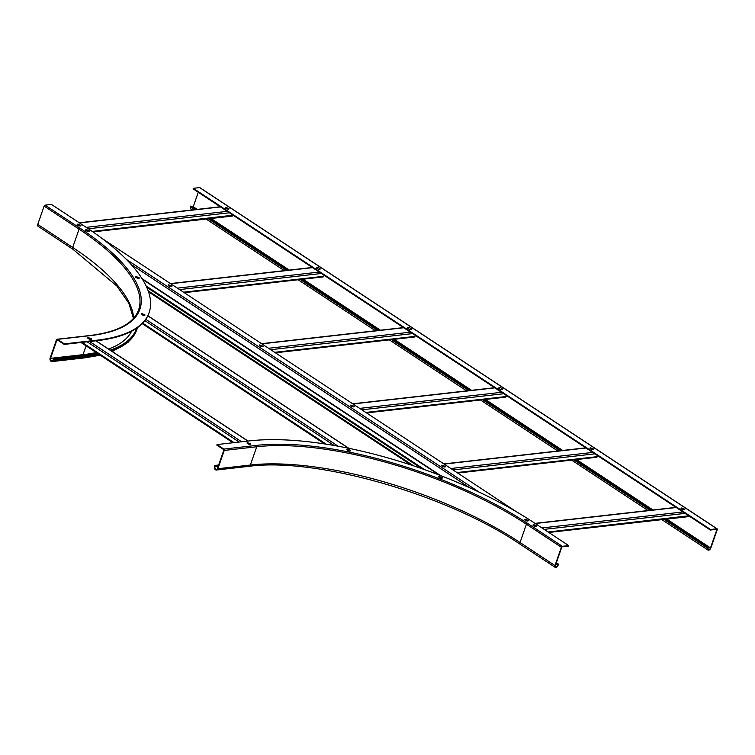 <?xml version="1.0" encoding="UTF-8"?>
<svg xmlns="http://www.w3.org/2000/svg" width="755" height="755" viewBox="0 0 755 755"><rect width="100%" height="100%" fill="white"/><g stroke="black" fill="none" stroke-linecap="round" stroke-linejoin="round"><path stroke-width="1.13" d="M192.336 209.937L190.741 208.89A2.407 1.321 -56.6 0 1 190.515 207.059L190.883 205.992L196.196 209.503M198.282 192.27L193.242 206.747A1.803 0.991 -56.6 0 1 193.072 207.134M193.289 188.325L710.54 529.5L716.91 528.783A1 0.557 -56.6 0 1 717.25 529.595L710.88 547.875A2.407 1.321 -56.6 0 1 708.001 550.065A2.407 1.321 -56.6 0 1 707.765 548.234L708.133 547.167L708.152 548.187A1.803 0.991 -56.6 0 0 708.332 549.565A1.803 0.991 -56.6 0 0 710.493 547.922L716.986 529.283L710.361 530.029L193.11 188.863L193.289 188.325L199.66 187.608A1 0.557 -56.6 0 1 200.047 187.863M210.013 218.61L288.231 270.205M302.047 279.312L379.378 330.322M393.195 339.439L470.525 390.448M484.342 399.555L561.673 450.565M575.489 459.682L651.942 510.106M665.759 519.213L708.133 547.167M190.883 205.992L196.593 209.456M210.409 218.572L288.618 270.158M302.434 279.274L379.765 330.284M393.582 339.391L470.922 390.401M484.729 399.508L562.069 450.518M575.886 459.635L652.329 510.059M666.146 519.176L708.52 547.12M710.54 529.5L710.361 530.029M561.88 546.875L568.506 546.12L568.694 545.591L562.333 546.318A1 0.557 123.4 0 0 561.371 547.271L555 565.561A2.407 1.321 123.4 0 0 555.236 567.392A2.407 1.321 123.4 0 0 558.124 565.212L558.492 564.145L557.728 565.25A1.803 0.991 -56.6 0 1 555.567 566.892A1.803 0.991 -56.6 0 1 555.397 565.514L561.88 546.875M223.952 449.801L216.827 445.101L217.006 444.563L223.857 449.083A1 0.764 83.5 0 1 224.244 450.433L217.884 468.723A2.407 1.821 83.5 0 1 216.477 470.006A2.407 1.821 83.5 0 1 214.741 468.949A2.407 1.821 83.5 0 1 214.524 466.505L214.892 465.439L214.948 466.779A1.803 1.368 -96.5 0 0 217.459 468.44L223.952 449.801M218.535 465.354L215.317 465.722M218.657 465.014L214.892 465.439M568.694 545.591L533.747 522.535A211.428 73.763 19.2 0 0 249.48 440.882L217.006 444.563M558.105 564.183L556.275 562.985M558.492 564.145L556.36 562.739M37.75 224.386A2.407 1.321 123.4 0 0 37.986 226.217L72.933 249.273A2.407 1.321 123.4 0 1 72.697 247.442L37.75 224.386L44.12 206.106A1 0.557 123.4 0 1 45.073 205.143L51.444 204.416L86.391 227.472A211.428 73.763 19.2 0 1 149.15 312.532A211.428 73.763 19.2 0 1 96.829 340.194L64.345 343.874L57.503 339.354A1 0.764 -96.5 0 0 56.493 339.778L50.123 358.068A2.407 1.821 -96.5 0 0 50.34 360.512A2.407 1.821 -96.5 0 0 52.076 361.57A2.407 1.821 -96.5 0 0 53.482 360.286L53.426 358.936L53.058 360.003A1.803 1.368 83.5 0 1 50.547 358.342L57.031 339.703L64.166 344.403L96.64 340.722A211.428 73.763 19.2 0 0 148.962 313.07L149.15 312.532M53.426 358.936L85.9 355.256A204.813 71.451 19.2 0 0 97.593 353.453M110.192 350.131A204.813 71.451 19.2 0 0 136.589 328.463A204.813 71.451 19.2 0 0 136.683 328.189M53.85 359.22L86.325 355.53A205.417 71.659 19.2 0 0 98.008 353.736M110.617 350.414A205.417 71.659 19.2 0 0 137.155 328.661A205.417 71.659 19.2 0 0 137.495 327.613M64.166 344.403L64.345 343.874M146.696 287.211L421.79 468.657M146.111 285.956L424.631 469.657M142.044 278.652L440.646 475.603M101.916 238.363L516.533 511.843M688.768 515.797L548.092 532.001M548.819 532.483L687.975 516.694A1.208 0.915 -96.5 0 0 688.683 516.052M233.031 215.194L92.233 231.417M92.931 231.898L232.238 216.09A1.208 0.915 -96.5 0 0 232.936 215.449M250.443 444.431A1.991 0.698 19.2 0 0 250.698 443.798L247.404 442.647A1.991 0.698 19.2 0 0 247.819 443.789A1.991 0.698 19.2 0 0 250.443 444.431M90.694 339.344A1.991 0.698 19.2 0 0 91.327 338.684L88.033 337.532A1.991 0.698 19.2 0 0 88.241 338.542A1.991 0.698 19.2 0 0 90.694 339.344M324.178 275.311L323.838 276.283L183.531 292.194M184.258 292.676L323.131 276.925A1.208 0.915 -96.5 0 0 323.838 276.283M415.325 335.428L414.986 336.4L274.678 352.321M275.405 352.802L414.287 337.041A1.208 0.915 -96.5 0 0 414.986 336.4M506.473 395.554L506.133 396.526L365.826 412.438M366.552 412.919L505.435 397.168A1.208 0.915 -96.5 0 0 506.133 396.526M597.62 455.671L597.28 456.643L456.973 472.555M457.7 473.036L596.582 457.285A1.208 0.915 -96.5 0 0 597.28 456.643M228.425 209.182A1.991 0.698 19.2 0 0 228.925 208.522L225.622 207.37A1.991 0.698 19.2 0 0 225.896 208.418A1.991 0.698 19.2 0 0 228.425 209.182M80.002 225.971A1.991 0.698 19.2 0 0 80.842 225.32L77.538 224.169A1.991 0.698 19.2 0 0 77.671 225.122A1.991 0.698 19.2 0 0 80.002 225.971M78.152 224.141A1.991 0.698 19.2 0 0 77.538 224.169M85.664 229.916L85.645 229.954A1.925 0.67 19.2 0 0 85.645 229.954A1.925 0.67 19.2 0 0 87.967 231.417A1.925 0.67 19.2 0 0 89.288 231.228A1.925 0.67 19.2 0 0 89.288 231.2L89.298 231.181A1.925 0.67 19.2 0 0 89.166 230.775L86.023 229.68A1.925 0.67 19.2 0 0 85.664 229.916A1.925 0.67 19.2 0 0 87.976 231.379A1.925 0.67 19.2 0 0 89.298 231.181M86.985 229.718A1.925 0.67 19.2 0 0 86.023 229.68M318.317 269.11A1.991 0.698 19.2 0 0 320.073 268.638L318.459 267.544L316.77 267.496A1.991 0.698 19.2 0 0 316.628 268.204A1.991 0.698 19.2 0 0 318.317 269.11M168.148 285.135A1.991 0.698 19.2 0 0 170.035 286.438A1.991 0.698 19.2 0 0 171.932 286.287A1.991 0.698 19.2 0 0 171.8 285.975L168.507 284.824A1.991 0.698 19.2 0 0 168.148 285.135M259.295 345.252A1.991 0.698 19.2 0 0 261.183 346.554A1.991 0.698 19.2 0 0 263.08 346.403A1.991 0.698 19.2 0 0 262.948 346.092L259.654 344.941A1.991 0.698 19.2 0 0 259.295 345.252M350.443 405.378A1.991 0.698 19.2 0 0 352.33 406.681A1.991 0.698 19.2 0 0 354.227 406.53A1.991 0.698 19.2 0 0 354.095 406.209L350.801 405.067A1.991 0.698 19.2 0 0 350.443 405.378M441.599 465.495A1.991 0.698 19.2 0 0 443.478 466.798A1.991 0.698 19.2 0 0 445.384 466.647A1.991 0.698 19.2 0 0 445.242 466.335L441.949 465.184A1.991 0.698 19.2 0 0 441.599 465.495M409.465 329.227A1.991 0.698 19.2 0 0 411.22 328.765L409.606 327.661L407.926 327.613A1.991 0.698 19.2 0 0 407.775 328.331A1.991 0.698 19.2 0 0 409.465 329.227M500.612 389.353A1.991 0.698 19.2 0 0 502.368 388.882L500.754 387.787L499.074 387.73A1.991 0.698 19.2 0 0 498.932 388.447A1.991 0.698 19.2 0 0 500.612 389.353M589.957 448.064L589.938 448.111A1.925 0.67 19.2 0 0 589.938 448.111A1.925 0.67 19.2 0 0 591.76 449.452A1.925 0.67 19.2 0 0 593.581 449.376A1.925 0.67 19.2 0 0 593.581 449.357L593.59 449.329A1.925 0.67 19.2 0 0 593.458 448.923L590.316 447.828A1.925 0.67 19.2 0 0 589.957 448.064A1.925 0.67 19.2 0 0 591.778 449.404A1.925 0.67 19.2 0 0 593.59 449.329M684.408 509.757A1.991 0.698 19.2 0 0 684.662 509.125L681.369 507.973A1.991 0.698 19.2 0 0 681.369 507.973A1.991 0.698 19.2 0 0 681.784 509.106A1.991 0.698 19.2 0 0 684.408 509.757M533.011 525.008A1.925 0.67 19.2 0 0 533.002 525.027A1.925 0.67 19.2 0 0 534.313 526.188A1.925 0.67 19.2 0 0 536.484 526.462A1.925 0.67 19.2 0 0 536.635 526.292A1.925 0.67 19.2 0 0 536.645 526.273M536.494 526.414A1.925 0.67 19.2 0 0 536.654 526.254A1.925 0.67 19.2 0 0 536.522 525.848L533.379 524.753A1.925 0.67 19.2 0 0 533.172 524.819A1.925 0.67 19.2 0 0 533.021 524.98A1.925 0.67 19.2 0 0 534.332 526.141A1.925 0.67 19.2 0 0 536.494 526.414M535.437 525.291L534.606 524.895L535.437 525.291M135.598 276.792A1.925 0.67 19.2 0 0 135.589 276.821A1.925 0.67 19.2 0 0 137.561 278.199A1.925 0.67 19.2 0 0 139.231 278.085A1.925 0.67 19.2 0 0 139.231 278.066L139.241 278.038A1.925 0.67 19.2 0 0 139.109 277.632L135.966 276.538A1.925 0.67 19.2 0 0 135.607 276.774A1.925 0.67 19.2 0 0 137.58 278.161A1.925 0.67 19.2 0 0 139.241 278.038M438.664 476.716L438.674 476.679A1.925 0.67 19.2 0 0 438.664 476.716A1.925 0.67 19.2 0 0 440.288 478A1.925 0.67 19.2 0 0 442.298 477.981A1.925 0.67 19.2 0 0 442.307 477.962L442.317 477.943A1.925 0.67 19.2 0 0 442.175 477.537L439.042 476.443A1.925 0.67 19.2 0 0 438.674 476.679A1.925 0.67 19.2 0 0 440.307 477.953A1.925 0.67 19.2 0 0 442.317 477.943M524.631 519.449L524.612 519.497A1.925 0.67 19.2 0 0 524.612 519.497A1.925 0.67 19.2 0 0 525.848 520.62A1.925 0.67 19.2 0 0 528.255 520.761A1.925 0.67 19.2 0 0 528.255 520.742L528.264 520.714A1.925 0.67 19.2 0 0 528.132 520.308L524.989 519.213A1.925 0.67 19.2 0 0 524.631 519.449A1.925 0.67 19.2 0 0 525.867 520.582A1.925 0.67 19.2 0 0 528.264 520.714M143.677 315.335A1.991 0.698 19.2 0 0 144.837 314.722L141.534 313.58A1.991 0.698 19.2 0 0 141.553 314.439A1.991 0.698 19.2 0 0 143.677 315.335M142.478 313.589A1.991 0.698 19.2 0 0 141.534 313.58M348.923 450.895A1.991 0.698 19.2 0 0 350.48 450.367L348.753 449.234L347.187 449.216A1.991 0.698 19.2 0 0 347.092 449.98A1.991 0.698 19.2 0 0 348.923 450.895M190.515 207.059L194.507 209.692M208.323 218.808L286.541 270.394M300.348 279.51L377.689 330.52M391.496 339.627L468.836 390.637M482.653 399.754L559.984 450.754M573.8 459.87L650.244 510.295M664.06 519.412L707.765 548.234M193.242 206.747L197.234 209.39M211.051 218.497L289.269 270.092M303.076 279.199L380.416 330.209M394.233 339.316L471.564 390.326M485.38 399.442L562.711 450.452M576.527 459.559L652.971 509.984M666.788 519.1L710.493 547.922M199.66 187.608L716.91 528.783M218.167 466.42L214.948 466.779M562.333 546.318L527.377 523.262A201.604 70.328 19.2 0 0 256.332 445.403A1 0.764 83.5 0 1 256.728 446.752L250.358 465.033A2.407 1.821 83.5 0 1 248.952 466.326L216.477 470.006M527.377 523.262A1 0.557 123.4 0 0 526.424 524.225L520.053 542.505A200.594 69.979 19.2 0 0 250.358 465.033L217.884 468.723M561.371 547.271L526.424 524.225A200.594 69.979 19.2 0 0 256.728 446.752L224.244 450.433M256.332 445.403L223.857 449.083M555 565.561L520.053 542.505A2.407 1.321 123.4 0 0 520.289 544.346C447.026 494.572 316.439 457.115 248.952 466.326M557.728 565.25L555.906 564.051M57.503 339.354L89.977 335.673A201.604 70.328 19.2 0 0 80.03 228.189A1 0.557 123.4 0 0 79.067 229.152L72.697 247.442A200.594 69.979 19.2 0 1 133.597 318.28M89.977 335.673A1 0.764 -96.5 0 0 89.552 335.56C117.28 332.143 133.626 323.584 138.609 309.861A200.594 69.979 19.2 0 0 79.067 229.152L44.12 206.106M80.03 228.189L45.073 205.143M82.908 355.596A1.803 1.368 83.5 0 1 83.022 354.661L86.079 345.865M50.547 358.342L83.022 354.661A201.198 70.187 19.2 0 0 96.206 352.538M108.531 349.036A201.198 70.187 19.2 0 0 131.587 331.247M136.4 329.001A204.813 71.451 19.2 0 0 136.636 328.217M100.255 355.218L84.551 357.879A2.407 1.821 -96.5 0 0 85.957 356.596L86.325 355.53M53.482 360.286L85.957 356.596A205.417 71.659 19.2 0 0 99.15 354.482M111.542 351.028A205.417 71.659 19.2 0 0 136.787 329.727L137.155 328.661M96.64 340.722L96.829 340.194M126.368 259.418L479.34 492.232M131.144 264.476L469.619 487.73M142.469 279.331L439.183 475.037M148.131 290.722L413.712 465.901M234.069 442.628L82.068 342.374M239.146 442.052L87.146 341.798M241.619 441.779L89.628 341.515M247.857 441.071L95.857 340.807M685.125 513.391L544.119 529.378M682.954 511.956L541.958 527.953M676.244 507.53L535.248 523.526M229.378 212.787L88.363 228.784M227.217 211.362L86.212 227.359M220.507 206.936L79.501 222.933M142.695 323.121L326.254 444.195M144.847 320.611L334.22 445.516M145.79 319.318L338.202 446.233M147.81 315.835L348.584 448.262M321.413 273.489L179.558 289.58M319.252 272.064L177.397 288.155M312.542 267.638L170.687 283.729M412.56 333.606L270.705 349.697M410.399 332.181L268.544 348.272M403.689 327.755L261.834 343.846M503.708 393.732L361.853 409.823M501.547 392.298L359.691 408.389M494.836 387.872L352.981 403.963M594.855 453.849L453.009 469.94M592.694 452.424L450.839 468.515M585.984 447.998L444.129 464.089M199.896 187.655L717.156 528.83M206.153 219.054L284.361 270.639M298.178 279.756L375.518 330.766M389.325 339.873L466.666 390.882M480.473 399.999L557.813 450.999M571.629 460.116L648.073 510.54M661.89 519.657L708.001 550.065M555.236 567.392L520.289 544.346M136.787 329.727L128.029 342.374L112.306 351.528M133.446 318.45L128.822 303.227L116.874 286.032L72.933 249.273M52.076 361.57L84.551 357.879M57.078 339.25L89.552 335.56M142.336 279.114L439.665 475.225M148.518 291.817L411.154 465.052M96.027 340.788L248.027 441.052M232.974 442.751L80.983 342.496M535.002 523.366L676.008 507.369M79.256 222.772L220.262 206.776M142.195 323.631L324.593 443.94M147.867 315.732L348.876 448.319M170.441 283.569L312.296 267.478M261.589 343.685L403.444 327.594M352.736 403.802L494.591 387.711M443.893 463.929L585.738 447.838"/></g></svg>
